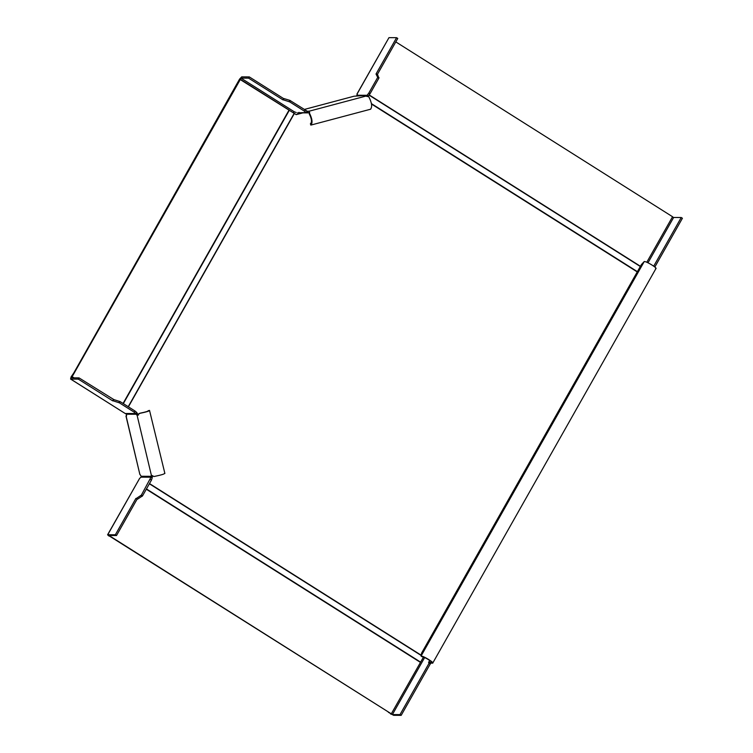<?xml version="1.0" encoding="UTF-8"?>
<svg xmlns="http://www.w3.org/2000/svg" width="753" height="753" viewBox="0 0 753 753"><rect width="100%" height="100%" fill="white"/><g stroke="black" fill="none" stroke-linecap="round" stroke-linejoin="round"><path stroke-width="1.13" d="M71.761 376.613L71.413 377.846L79.018 377.884L113.872 399.598L113.166 400.841L119.416 402.855L134.25 412.22L134.956 410.978L136.594 412.324L135.869 413.548L136.575 412.305L137.648 413.905L136.312 414.263L137.15 415.487L139.842 413.237C145.564 412.06 148.341 411.232 148.19 410.752L147.71 411.251M134.25 412.22L136.312 414.263L126.429 414.216L124.019 412.766L70.707 379.088L78.312 379.126L79.018 377.884M73.192 377.855L71.13 376.848L73.832 372.895M71.13 376.848L70.584 379.051L124.019 412.766M164.502 473.392C164.7 473.995 161.189 475.039 153.96 476.527L151.278 475.105M138.976 413.538C146.204 412.051 149.715 411.006 149.518 410.394L164.888 473.477M148.19 410.752L149.339 410.441M126.664 415.637L125.958 415.957L126.476 415.995L126.429 414.216M125.958 415.957L139.87 474.456L126.099 415.995M137.15 415.487L151.325 475.105L151.08 476.32L152.407 475.962L152.2 477.91L151.014 477.195L151.08 476.32L141.188 476.273L140.02 474.484M150.242 479.426L151.419 480.169L152.2 477.91L151.014 477.195L141.366 495.107L136.378 498.43L137.554 499.173L135.907 498.43L115.341 534.781L116.517 535.524L108.912 535.487L111.453 537.331M108.912 535.487L109.722 536.202M115.341 534.781L107.735 534.743L139.625 478.381L107.585 534.79L109.006 536.07M139.625 478.381L141.065 477.148L151.014 477.195M151.419 480.169L142.543 495.85L137.554 499.173M136.378 498.43L135.907 498.43M137.084 499.173L116.517 535.524M141.188 476.273L141.065 477.148M138.477 415.129L137.648 413.905M135.869 413.548L125.93 413.501M113.872 399.598L120.122 401.603L134.956 410.978M78.312 379.126L112.686 400.841L113.392 399.598M112.686 400.841L113.166 400.841M306.179 112.592L306.857 111.331L306.151 112.573L307.968 112.865L297.463 112.894M73.728 377.855L71.742 376.594L239.586 79.103L241.694 76.872L249.299 76.91L248.603 78.152L282.977 99.867L284.154 98.624L289.839 100.356L307.629 111.463L307.968 112.865L309.662 112.564M306.857 111.331L309.332 111.152L309.229 113.835C311.629 118.532 312.09 121.807 310.613 123.671L311.205 123.247M305.238 110.004L304.532 111.246L306.151 112.573L298.084 112.818M239.586 79.103L237.572 83.489M289.34 110.249L240.047 79.112L240.988 78.114L248.603 78.152M296.211 112.526L294.301 111.792L293.359 112.781M309.21 112.658C312.231 118.588 312.815 122.73 310.942 125.073L370.73 109.185M309.332 111.152L365.742 96.13L368.81 96.779C371.841 102.719 372.415 106.86 370.542 109.204M310.613 123.671L310.754 125.036L310.415 123.624M299.252 113.703L298.32 112.903M301.068 112.912L298.913 113.487L299.016 112.366M353.891 96.252L304.363 109.449M298.442 113.487L298.922 113.797M367.935 96.44L368.245 96.064L367.078 95.302L354.032 96.224M388.972 37.65L357.082 94.012L357.138 95.245L367.078 95.302L368.264 96.036L370.005 93.814L368.829 93.071L377.705 77.39L376.02 74.029L396.586 37.688L388.972 37.65L356.931 94.069L357.43 94.69M396.586 37.688L397.763 38.431L377.197 74.773M367.078 95.302L368.829 93.071M370.005 93.814L378.881 78.133L377.667 74.782L376.491 74.039M356.47 95.772L357.138 95.245M366.353 95.819L365.742 96.13L366.429 96.149M307.092 111.453L307.629 111.463M283.448 99.867L289.698 101.881L304.532 111.246M249.299 76.91L283.683 98.624L282.977 99.867M283.683 98.624L284.154 98.624M421.944 656.616L422.226 656.795C424.278 656.654 433.719 662.612 431.168 662.452L428.73 662.433L430.189 664.071L401.18 715.35L393.565 715.312L388.379 712.272M672.316 216.883L673.634 217.476L681.239 217.513L682.416 218.257L654.837 267.014M655.562 268.661C658.781 268.877 646.855 261.338 644.257 261.526L641.443 264.51L421.614 653.058L421.049 656.051L422.226 656.795M430.17 663.186L432.759 663.045L655.967 268.52M681.239 217.513L653.726 266.148M429.812 660.522L428.73 662.433L429.012 663.327L400.003 714.606L392.388 714.569L390.6 713.976M422.056 656.748L421.049 656.051C423.647 655.872 435.563 663.402 432.344 663.195M401.18 715.35L400.003 714.606M239.906 79.357L296.23 114.635L302.678 112.922M74.199 377.855L71.742 376.594M72.203 376.594L240.376 79.357M302.207 112.922L296.089 114.55M110.126 535.487L109.712 536.23L110.597 535.496M146.449 488.942L420.616 662.141L391.306 713.825L109.712 536.23M391.306 713.825L110.183 536.23M420.616 662.141L423.534 656.974M395.796 41.895L672.551 216.732L646.789 262.26M109.806 535.487L109.477 536.08M141.366 495.107L142.543 495.85M142.148 496.321L140.971 495.578M120.122 401.603L119.416 402.855M118.852 402.573L119.558 401.33M294.301 111.792L240.988 78.114M377.705 77.39L378.881 78.133M379.023 77.663L377.846 76.919M289.698 101.881L290.404 100.629M289.839 100.356L289.133 101.599M644.257 261.526L421.049 656.051M673.634 217.476L647.994 262.797M424.645 657.557L392.388 714.569M289.039 110.098L123.068 403.467M289.331 110.239L123.332 403.636M128.217 406.724L294.207 113.327M294.367 113.468L128.396 406.836M420.795 654.959L149.489 483.567M371.511 104.046L637.245 271.918M146.298 489.205L420.419 662.376M420.739 655.204L149.376 483.774M371.436 103.641L637.396 271.654M640.436 266.289L369.149 94.906M640.314 266.496L368.998 95.094M148.096 410.762L149.423 410.413M353.957 96.233L304.344 109.439M430.358 664.005L430.829 663.186M428.561 662.499L429.709 660.456"/></g></svg>
